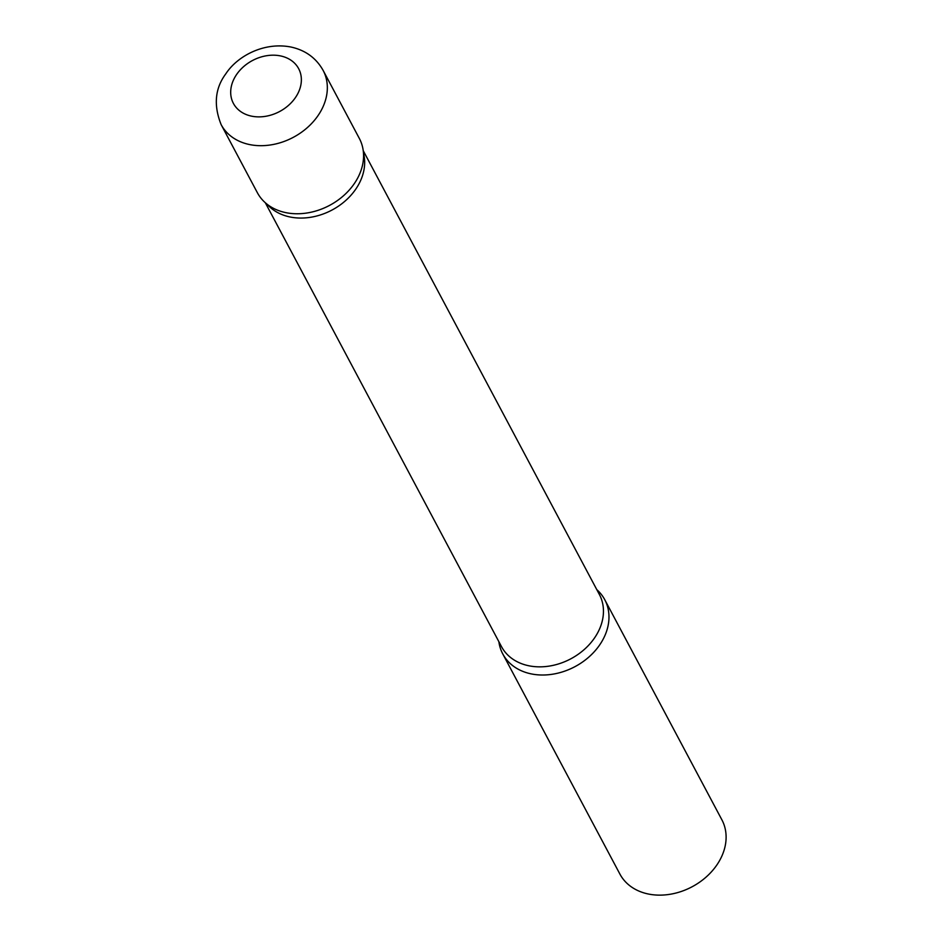 <?xml version="1.0" encoding="UTF-8"?>
<svg xmlns="http://www.w3.org/2000/svg" width="941" height="941" viewBox="0 0 941 941"><rect width="100%" height="100%" fill="white"/><g stroke="black" fill="none" stroke-linecap="round" stroke-linejoin="round"><path stroke-width="1.41" d="M285.511 212.572A57.754 45.133 152 0 1 257.352 192.682L221.135 124.612A57.754 45.133 152 0 0 249.294 144.502A57.754 45.133 152 0 0 310.53 124.612A57.754 45.133 152 0 0 323.104 70.352L359.333 138.433A57.754 45.133 152 0 1 346.759 192.693A57.754 45.133 152 0 1 285.511 212.572M530.924 673.827A57.754 45.133 152 0 1 502.776 653.936A57.754 45.133 152 0 1 498.871 641.691A57.754 45.133 -28 0 0 545.074 674.968A57.754 45.133 -28 0 0 604.04 637.445A57.754 45.133 -28 0 0 596.77 589.607A57.754 45.133 152 0 1 604.745 599.676A57.754 45.133 152 0 1 592.171 653.936A57.754 45.133 152 0 1 530.924 673.827M604.745 599.676L721.876 819.799A57.754 45.133 152 0 1 709.302 874.06A57.754 45.133 152 0 1 648.055 893.95A57.754 45.133 152 0 1 619.896 874.06L502.776 653.936M276.536 209.761A57.754 45.133 -28 0 0 358.627 176.202A57.754 45.133 -28 0 0 362.779 163.875M251.412 116.119A36.97 28.889 152 0 1 233.85 79.22A36.97 28.889 152 0 1 280.641 55.942A36.97 28.889 152 0 1 298.203 92.841A36.97 28.889 152 0 1 251.412 116.119M265.327 202.762L501.494 646.62A55.448 43.333 -28 0 0 549.591 666.04A55.448 43.333 -28 0 0 598.711 630.788A55.448 43.333 -28 0 0 599.393 594.524L363.226 150.666M267.162 204.279A55.448 43.333 -28 0 0 315.588 216.289A55.448 43.333 -28 0 0 359.933 182.001A55.448 43.333 -28 0 0 363.461 153.042M323.104 70.352C316.105 57.977 305.413 50.214 291.04 47.05C263.998 41.675 237.32 56.119 225.816 73.81C214.995 88.348 213.431 105.286 221.135 124.612"/></g></svg>
